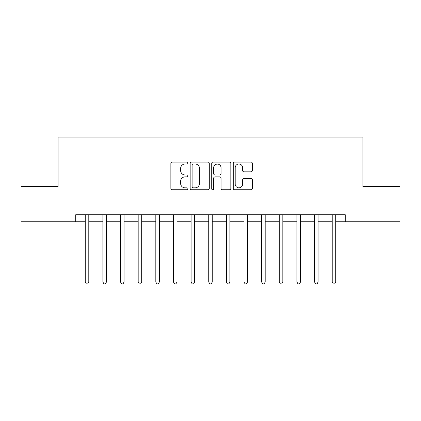 <?xml version="1.0" encoding="UTF-8"?>
<svg xmlns="http://www.w3.org/2000/svg" width="421" height="421" viewBox="0 0 421 421"><rect width="100%" height="100%" fill="white"/><g stroke="black" fill="none" stroke-linecap="round" stroke-linejoin="round"><path stroke-width="0.63" d="M187.924 163.043A0.968 0.968 0 0 0 186.95 162.074L172.236 162.074A1.384 1.384 0 0 0 170.852 163.459L170.852 188.392A1.384 1.384 0 0 0 172.236 189.776L186.95 189.776A0.968 0.968 0 0 0 187.924 188.808A0.968 0.968 0 0 0 186.95 187.84L185.045 187.84A4.431 4.431 0 0 1 180.614 183.409L180.614 181.33A4.431 4.431 0 0 1 185.045 176.894L186.95 176.894A0.968 0.968 0 0 0 187.924 175.925A0.968 0.968 0 0 0 186.95 174.957L185.045 174.957A4.431 4.431 0 0 1 180.614 170.526L180.614 168.447A4.431 4.431 0 0 1 185.045 164.016L186.95 164.016A0.968 0.968 0 0 0 187.924 163.043M250.979 171.842A1.384 1.384 0 0 0 252.368 170.452L252.368 163.459A1.384 1.384 0 0 0 250.979 162.074L234.634 162.074A1.384 1.384 0 0 0 233.25 163.459L233.25 188.392A1.384 1.384 0 0 0 234.634 189.776L250.979 189.776A1.384 1.384 0 0 0 252.368 188.392L252.368 179.941A1.384 1.384 0 0 0 250.979 178.557L243.985 178.557A1.384 1.384 0 0 0 242.601 179.941L242.601 184.135A3.705 3.705 0 0 1 238.896 187.84A3.705 3.705 0 0 1 235.192 184.135L235.192 167.721A3.705 3.705 0 0 1 238.896 164.016A3.705 3.705 0 0 1 242.601 167.721L242.601 170.452A1.384 1.384 0 0 0 243.985 171.842L250.979 171.842M75.733 221.788L21.05 221.788L21.05 186.508L58.093 186.508L58.093 137.12L362.907 137.12L362.907 186.508L399.95 186.508L399.95 221.788L345.267 221.788L345.267 214.731L75.733 214.731L75.733 221.788L85.258 221.788M209.29 163.459A1.384 1.384 0 0 0 207.9 162.074L191.56 162.074A1.384 1.384 0 0 0 190.171 163.459L190.171 188.392A1.384 1.384 0 0 0 191.56 189.776L207.9 189.776A1.384 1.384 0 0 0 209.29 188.392L209.29 163.459M213.1 162.074L229.44 162.074A1.384 1.384 0 0 1 230.829 163.459L230.829 188.392A1.384 1.384 0 0 1 229.44 189.776L222.446 189.776A1.384 1.384 0 0 1 221.062 188.392L221.062 178.283A1.384 1.384 0 0 0 219.678 176.894L215.036 176.894A1.384 1.384 0 0 0 213.652 178.283L213.652 188.808A0.968 0.968 0 0 1 212.684 189.776A0.968 0.968 0 0 1 211.71 188.808L211.71 163.459A1.384 1.384 0 0 1 213.1 162.074M88.789 221.788L102.898 221.788M106.424 221.788L120.538 221.788M124.063 221.788L138.177 221.788M141.703 221.788L155.817 221.788M159.343 221.788L173.457 221.788M176.983 221.788L191.097 221.788M194.623 221.788L208.737 221.788M212.263 221.788L226.377 221.788M229.903 221.788L244.017 221.788M247.543 221.788L261.657 221.788M265.183 221.788L279.297 221.788M282.823 221.788L296.937 221.788M300.462 221.788L314.576 221.788M318.102 221.788L332.211 221.788M335.742 221.788L345.267 221.788M193.081 164.016A0.968 0.968 0 0 0 192.113 164.985L192.113 186.871A0.968 0.968 0 0 0 193.081 187.84L195.091 187.84A4.431 4.431 0 0 0 199.522 183.409L199.522 168.447A4.431 4.431 0 0 0 195.091 164.016L193.081 164.016M221.062 167.79A3.705 3.705 0 0 0 217.357 164.085A3.705 3.705 0 0 0 213.652 167.79L213.652 173.573A1.384 1.384 0 0 0 215.036 174.957L219.678 174.957A1.384 1.384 0 0 0 221.062 173.573L221.062 167.79M88.963 214.731L88.889 214.91A1.41 1.41 0 0 0 88.789 215.441L88.789 282.049L85.258 282.049L85.258 215.441A1.41 1.41 0 0 0 85.158 214.91L85.084 214.731M88.789 282.049L87.726 283.88L86.316 283.88L85.258 282.049M106.602 214.731L106.529 214.91A1.41 1.41 0 0 0 106.424 215.441L106.424 282.049L102.898 282.049L102.898 215.441A1.41 1.41 0 0 0 102.798 214.91L102.724 214.731M106.424 282.049L105.366 283.88L103.955 283.88L102.898 282.049M124.237 214.731L124.169 214.91A1.41 1.41 0 0 0 124.063 215.441L124.063 282.049L120.538 282.049L120.538 215.441A1.41 1.41 0 0 0 120.438 214.91L120.364 214.731M124.063 282.049L123.006 283.88L121.595 283.88L120.538 282.049M141.877 214.731L141.809 214.91A1.41 1.41 0 0 0 141.703 215.441L141.703 282.049L138.177 282.049L138.177 215.441A1.41 1.41 0 0 0 138.077 214.91L138.004 214.731M141.703 282.049L140.646 283.88L139.235 283.88L138.177 282.049M159.517 214.731L159.448 214.91A1.41 1.41 0 0 0 159.343 215.441L159.343 282.049L155.817 282.049L155.817 215.441A1.41 1.41 0 0 0 155.717 214.91L155.644 214.731M159.343 282.049L158.285 283.88L156.875 283.88L155.817 282.049M177.157 214.731L177.088 214.91A1.41 1.41 0 0 0 176.983 215.441L176.983 282.049L173.457 282.049L173.457 215.441A1.41 1.41 0 0 0 173.357 214.91L173.284 214.731M176.983 282.049L175.925 283.88L174.515 283.88L173.457 282.049M194.797 214.731L194.728 214.91A1.41 1.41 0 0 0 194.623 215.441L194.623 282.049L191.097 282.049L191.097 215.441A1.41 1.41 0 0 0 190.992 214.91L190.924 214.731M194.623 282.049L193.565 283.88L192.155 283.88L191.097 282.049M212.437 214.731L212.368 214.91A1.41 1.41 0 0 0 212.263 215.441L212.263 282.049L208.737 282.049L208.737 215.441A1.41 1.41 0 0 0 208.632 214.91L208.563 214.731M212.263 282.049L211.205 283.88L209.795 283.88L208.737 282.049M230.076 214.731L230.008 214.91A1.41 1.41 0 0 0 229.903 215.441L229.903 282.049L226.377 282.049L226.377 215.441A1.41 1.41 0 0 0 226.272 214.91L226.203 214.731M229.903 282.049L228.845 283.88L227.435 283.88L226.377 282.049M247.716 214.731L247.643 214.91A1.41 1.41 0 0 0 247.543 215.441L247.543 282.049L244.017 282.049L244.017 215.441A1.41 1.41 0 0 0 243.912 214.91L243.843 214.731M247.543 282.049L246.485 283.88L245.075 283.88L244.017 282.049M265.356 214.731L265.283 214.91A1.41 1.41 0 0 0 265.183 215.441L265.183 282.049L261.657 282.049L261.657 215.441A1.41 1.41 0 0 0 261.552 214.91L261.483 214.731M265.183 282.049L264.125 283.88L262.715 283.88L261.657 282.049M282.996 214.731L282.923 214.91A1.41 1.41 0 0 0 282.823 215.441L282.823 282.049L279.297 282.049L279.297 215.441A1.41 1.41 0 0 0 279.191 214.91L279.123 214.731M282.823 282.049L281.765 283.88L280.354 283.88L279.297 282.049M300.636 214.731L300.562 214.91A1.41 1.41 0 0 0 300.462 215.441L300.462 282.049L296.937 282.049L296.937 215.441A1.41 1.41 0 0 0 296.831 214.91L296.763 214.731M300.462 282.049L299.405 283.88L297.994 283.88L296.937 282.049M318.276 214.731L318.202 214.91A1.41 1.41 0 0 0 318.102 215.441L318.102 282.049L314.576 282.049L314.576 215.441A1.41 1.41 0 0 0 314.471 214.91L314.398 214.731M318.102 282.049L317.045 283.88L315.634 283.88L314.576 282.049M335.916 214.731L335.842 214.91A1.41 1.41 0 0 0 335.742 215.441L335.742 282.049L332.211 282.049L332.211 215.441A1.41 1.41 0 0 0 332.111 214.91L332.037 214.731M335.742 282.049L334.684 283.88L333.274 283.88L332.211 282.049"/></g></svg>

